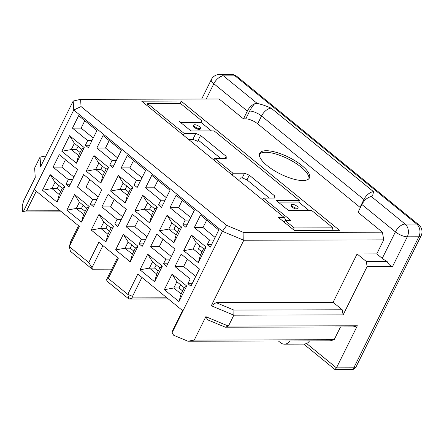 <?xml version="1.0" encoding="UTF-8"?>
<svg xmlns="http://www.w3.org/2000/svg" width="444" height="444" viewBox="0 0 444 444"><rect width="100%" height="100%" fill="white"/><g stroke="black" fill="none" stroke-linecap="round" stroke-linejoin="round"><path stroke-width="0.67" d="M376.762 253.907L357.104 253.957L366.245 261.416L387.057 261.361A9.252 3.119 -153.6 0 1 382.245 258.38L376.762 253.907L383.733 239.865L382.401 232.201L358.025 212.315L361.899 204.518A9.252 4.867 -50.8 0 1 369.131 197.264L372.577 195.876L373.554 191.708A9.252 4.867 129.2 0 0 363.902 199.523L360.029 207.326A9.252 3.119 -153.6 0 1 360.367 207.609M257.659 123.804L261.533 116.006A9.252 4.867 -50.8 0 1 271.184 108.192C266.217 105.944 261.566 104.362 257.243 103.441L254.573 103.802A9.252 4.867 129.2 0 0 247.341 111.056L243.473 118.859L245.782 118.848A9.252 3.119 -153.6 0 1 257.659 123.804L360.029 207.326M308.919 178.693A27.75 9.352 26.4 0 0 287.945 158.813A27.75 9.352 26.4 0 0 259.424 154.124M211.516 244.672L207.231 244.683L210.278 247.169L218.798 230.009L200.516 215.09L194.322 227.572L202.997 227.55L206.682 220.124M187.146 224.786L182.856 224.797L185.903 227.284L194.422 210.123L176.146 195.205L169.947 207.687L178.621 207.664L182.306 200.238M189.466 220.102L185.181 220.119L182.856 224.797M190.737 217.549L178.621 207.664M169.947 207.687L185.181 220.119M161.533 207.398L170.052 190.237L151.77 175.325L145.577 187.801L160.806 200.233L158.486 204.912L161.533 207.398M162.77 204.9L158.486 204.912M165.096 200.216L160.806 200.233M166.361 197.663L154.246 187.779L145.577 187.801M154.246 187.779L157.936 180.353M137.157 187.512L145.676 170.352L127.395 155.439L121.201 167.915L136.436 180.347L134.11 185.026L137.157 187.512M138.4 185.015L134.11 185.026M140.72 180.336L136.436 180.347M141.991 177.778L129.876 167.893L121.201 167.915M129.876 167.893L133.561 160.467M88.412 147.741L96.931 130.58L78.649 115.668L72.455 128.144L87.69 140.576L85.365 145.255L88.412 147.741M89.649 145.244L85.365 145.255M91.975 140.565L87.69 140.576M183.699 250.688L198.324 262.62L200.46 254.95L193.151 248.984L196.248 242.746L191.447 235.092L183.699 250.688L193.151 248.984L198.357 248.967L199.95 245.76M164.341 289.693L178.965 301.62L181.102 293.95L173.793 287.984L176.89 281.746L172.083 274.092L164.341 289.693L173.793 287.984L178.993 287.973L180.586 284.765M171.872 222.86L179.187 228.827L176.09 235.065L168.776 229.098L171.872 222.86L167.072 215.207L159.329 230.808L168.776 229.098L173.981 229.082L175.574 225.874M179.187 228.827L181.696 227.134L167.072 215.207M176.09 235.065L173.954 242.735L181.696 227.134M159.329 230.808L173.954 242.735M139.971 269.808L149.417 268.098L152.514 261.86L147.713 254.207L139.971 269.808L154.595 281.735L162.338 266.139L147.713 254.207M152.514 261.86L159.829 267.826L162.338 266.139M159.829 267.826L156.726 274.065L154.595 281.735M156.726 274.065L149.417 268.098L154.623 268.087L156.216 264.879M147.502 202.975L154.812 208.941L151.715 215.179L144.405 209.213L147.502 202.975L142.702 195.321L134.954 210.922L144.405 209.213L149.606 209.202L151.199 205.988M154.812 208.941L157.326 207.248L142.702 195.321M151.715 215.179L149.578 222.849L157.326 207.248M134.954 210.922L149.578 222.849M128.144 241.974L135.453 247.941L132.356 254.179L125.042 248.213L128.144 241.974L123.338 234.321L115.595 249.922L125.042 248.213L130.247 248.202L131.84 244.994M135.453 247.941L137.962 246.254L123.338 234.321M132.356 254.179L130.22 261.849L137.962 246.254M115.595 249.922L130.22 261.849M123.127 183.089L130.442 189.055L127.345 195.293L120.03 189.327L123.127 183.089L118.326 175.436L110.584 191.037L120.03 189.327L125.236 189.316L126.829 186.103M130.442 189.055L132.95 187.362L118.326 175.436M127.345 195.293L125.208 202.964L132.95 187.362M110.584 191.037L125.208 202.964M103.768 222.089L111.078 228.055L113.592 226.368L98.968 214.435L103.768 222.089L100.671 228.327L105.872 228.316L107.465 225.108M111.078 228.055L107.981 234.293L105.844 241.969L113.592 226.368M81.69 149.284L78.594 155.522L76.457 163.192L84.205 147.597L81.69 149.284L74.381 143.318L69.58 135.664L61.833 151.265L76.457 163.192M62.332 188.284L59.235 194.522L57.098 202.198L64.841 186.597L62.332 188.284L55.023 182.318L50.216 174.664L42.474 190.265L57.098 202.198M69.053 186.741L77.567 169.58L59.291 154.667L53.097 167.144L68.326 179.576L66.006 184.254L69.053 186.741M70.291 184.243L66.006 184.254M72.616 179.565L68.326 179.576M117.799 226.512L126.318 209.352L108.036 194.439L101.843 206.915L117.077 219.347L114.752 224.026L117.799 226.512M119.036 224.015L114.752 224.026M121.362 219.336L117.077 219.347M122.627 216.777L110.517 206.893L101.843 206.915M110.517 206.893L114.202 199.467M142.169 246.398L150.688 229.237L132.412 214.324L126.213 226.801L141.447 239.233L139.127 243.911L142.169 246.398M143.412 243.9L139.127 243.911M145.732 239.222L141.447 239.233M147.003 236.663L134.887 226.779L126.213 226.801M134.887 226.779L138.572 219.353M167.782 263.786L163.497 263.797L166.544 266.283L175.064 249.123L156.782 234.21L150.588 246.686L159.263 246.664L162.948 239.238M170.108 259.107L165.823 259.118L163.497 263.797M171.378 256.549L159.263 246.664M150.588 246.686L165.823 259.118M192.158 283.672L187.873 283.683L190.92 286.169L199.439 269.009L181.158 254.096L174.964 266.572L183.633 266.55L187.324 259.124M177.594 232.034L173.981 229.082M158.236 271.034L154.623 268.087M153.219 212.149L149.606 209.202M133.86 251.149L130.247 248.202M128.849 192.263L125.236 189.316M109.485 231.263L105.872 228.316M98.968 214.435L91.22 230.036L100.671 228.327L107.981 234.293M98.757 163.203L106.066 169.17L108.575 167.482L93.95 155.55L98.757 163.203L95.654 169.442L100.86 169.43L102.453 166.223M79.393 202.203L86.708 208.169L89.216 206.482L74.592 194.55L79.393 202.203L76.296 208.441L81.502 208.43L83.095 205.222M213.858 160.045L214.702 158.336L226.268 158.308L226.146 156.31L200.549 135.431L198.229 140.11L220.546 158.319M225.152 158.308L226.146 156.31M198.229 140.11L197.647 141.281L192.896 139.299L195.804 133.45L184.238 133.478L183.389 135.187M188.445 139.311L192.896 139.299M193.917 125.075L193.529 125.852A3.702 1.249 26.4 0 0 196.292 128.616A3.702 1.249 26.4 0 0 200.161 129.143L200.544 128.366A3.702 1.249 -153.6 0 1 196.675 127.833A3.702 1.249 -153.6 0 1 193.917 125.075A3.702 1.249 -153.6 0 1 194.794 124.731A3.702 1.249 -153.6 0 1 198.729 126.129A3.702 1.249 -153.6 0 1 200.544 128.366M211.472 130.913L201.132 122.477L201.903 120.918L178.777 120.979L191.02 130.969L214.152 130.908L299.456 200.505L276.329 200.566L288.572 210.556L311.705 210.495L332.972 227.85L331.729 230.347M273.898 198.079L274.892 196.082L249.3 175.202L246.975 179.881L242.224 177.9L240.493 177.905L239.91 179.076L237.196 179.082M232.14 174.958L232.983 173.249L214.702 158.336M242.224 177.9L244.55 173.221L232.983 173.249M302.836 180.547A27.75 9.352 26.4 0 0 309.413 177.966A27.75 9.352 26.4 0 0 288.717 157.254A27.75 9.352 26.4 0 0 259.701 153.291A27.75 9.352 26.4 0 0 273.315 170.035A27.75 9.352 26.4 0 0 302.836 180.547M201.132 122.477L180.68 122.533M246.975 179.881L269.297 198.091M200.549 135.431L195.804 133.45M249.3 175.202L244.55 173.221M262.604 199.811L263.453 198.107L275.014 198.079L274.892 196.082M278.233 202.12L298.684 202.064L299.456 200.505M291.469 204.662L291.081 205.444A3.702 1.249 26.4 0 0 293.845 208.203A3.702 1.249 26.4 0 0 297.713 208.736L298.096 207.953A3.702 1.249 -153.6 0 1 294.228 207.426A3.702 1.249 -153.6 0 1 291.469 204.662A3.702 1.249 -153.6 0 1 292.346 204.318A3.702 1.249 -153.6 0 1 296.281 205.722A3.702 1.249 -153.6 0 1 298.096 207.953M309.024 210.5L298.684 202.064M194.322 227.572L209.557 239.999L213.842 239.988M215.112 237.435L202.997 227.55M196.248 242.746L203.563 248.712L206.072 247.019L191.447 235.092M176.89 281.746L184.199 287.712L186.708 286.025L172.083 274.092M174.964 266.572L190.193 279.004L194.483 278.993M195.749 276.434L183.633 266.55M201.97 251.92L198.357 248.967M182.606 290.92L178.993 287.973M361.899 204.518L395.41 231.862A9.252 4.867 -50.8 0 1 405.067 224.042L371.312 196.503M293.384 229.659L294.228 227.95L285.087 220.496L290.87 220.479L263.453 198.107M93.24 138.006L81.13 128.122L72.455 128.144M84.205 147.597L69.58 135.664M78.594 155.522L71.284 149.556L61.833 151.265M64.841 186.597L50.216 174.664M59.235 194.522L51.926 188.556L42.474 190.265M73.882 177.006L61.766 167.122L53.097 167.144M80.103 152.492L76.49 149.545L71.284 149.556L74.381 143.318M60.739 191.492L57.126 188.545L51.926 188.556L55.023 182.318M84.815 120.696L81.13 128.122M65.457 159.696L61.766 167.122M78.077 146.337L76.49 149.545M58.719 185.337L57.126 188.545M184.238 133.478L147.674 103.652L180.636 103.563L201.903 120.918M294.228 227.95L332.972 227.85M382.245 258.38L395.41 231.862A9.252 3.119 26.4 0 0 407.287 236.819A9.252 7.221 -90.2 0 0 405.067 224.042L416.633 224.015A9.252 4.867 -50.8 0 1 418.609 224.647L237.024 76.501A9.252 4.867 129.2 0 0 235.048 75.868A9.252 7.221 -90.2 0 0 231.152 74.42L219.586 74.448A9.252 7.221 89.8 0 1 223.482 75.896L235.048 75.868L416.633 224.015A9.252 7.221 -90.2 0 1 418.853 236.785A9.252 3.119 -153.6 0 0 421.045 235.925A9.252 9.252 0 0 0 418.609 224.647M180.364 103.563L181.058 101.071L141.703 101.177L284.288 217.505L278.505 217.521L294.35 230.447L339.488 230.325L181.058 101.071M286.164 220.49L284.288 217.505M387.057 261.361C388.561 264.424 390.398 266.128 392.574 266.456L407.287 236.819L418.853 236.785L353.801 367.826L336.458 367.876L334.959 369.536L303.79 344.106M206.238 99.006L213.83 83.716A9.252 3.119 -153.6 0 1 211.327 79.587L201.681 99.018M366.245 261.416L367.133 266.528L392.574 266.456M247.341 111.056L213.83 83.716A9.252 4.867 -50.8 0 1 223.482 75.896L257.243 103.441M209.557 239.999L207.231 244.683M198.324 262.62L206.072 247.019M203.563 248.712L200.46 254.95M190.193 279.004L187.873 283.683M178.965 301.62L186.708 286.025M184.199 287.712L181.102 293.95M233.91 310.067L233.838 315.179L343.123 314.885L342.235 309.779L233.91 310.067L216.095 302.636L333.094 302.32L357.104 253.957M40.071 157.093L34.649 168.01L35.242 177.483L23.626 200.888L22.2 205.999L22.572 211.988L23.41 211.422L73.748 110.023L73.188 101.043L40.659 166.567L40.071 157.093L45.926 155.955M147.674 103.652L146.831 105.356M285.087 220.496L284.243 222.2M92.358 269.219L91.975 267.66L88.772 262.559L69.32 246.67L70.468 251.348L92.358 269.219L111.777 269.164M108.275 278.466L106.599 279.592L106.982 281.152L128.927 299.045L127.772 294.366L108.275 278.466L118.343 258.186L98.84 242.28L88.772 262.559M117.616 157.892L105.5 148.007L96.825 148.03L112.06 160.462L116.35 160.451M114.025 165.129L109.74 165.14L112.787 167.627L121.301 150.466L103.025 135.553L96.825 148.03M91.22 230.036L105.844 241.969M106.066 169.17L102.969 175.408L100.832 183.078L108.575 167.482M102.969 175.408L95.654 169.442L86.208 171.151L100.832 183.078M74.592 194.55L66.85 210.151L76.296 208.441L83.611 214.408L81.474 222.083L89.216 206.482M86.708 208.169L83.611 214.408M66.85 210.151L81.474 222.083M98.257 196.892L86.142 187.007L77.467 187.029L92.702 199.461L96.986 199.45M94.666 204.129L90.376 204.14L93.423 206.627L101.942 189.466L83.661 174.553L77.467 187.029M168.287 298.94L128.927 299.045L132.906 297.913L132.523 296.359L127.772 294.366L137.834 274.092L182.928 310.883L172.089 332.723L173.687 335.276L187.94 341.225L194.239 340.087L205.855 316.683L228.421 326.101L233.838 315.179L211.277 305.766L216.095 302.636M104.473 172.377L100.86 169.43M85.115 211.377L81.502 208.43M109.191 140.582L105.5 148.007M89.827 179.581L86.142 187.007M383.733 239.865L243.8 240.243L211.277 305.766M112.06 160.462L109.74 165.14M92.702 199.461L90.376 204.14M93.95 155.55L86.208 171.151M69.32 246.67L70.746 241.442L78.549 225.724M166.922 297.824L132.906 297.913M45.116 157.592L45.016 155.955M73.188 101.043L80.603 99.345L219.097 98.973L243.473 118.859M382.401 232.201L243.906 232.578L243.8 240.243L222.422 231.324L182.928 310.883M309.524 340.898A9.252 7.221 89.8 0 1 306.599 343.512L304.545 344.106L284.41 344.161A9.252 7.221 -90.2 0 0 289.86 340.948M367.133 266.528L343.123 314.885M205.855 316.683L207.576 319.797L225.391 327.228L228.421 326.101L357.365 325.752L336.458 367.876L306.599 343.512M340.52 326.917L334.171 339.71L330.186 340.842L187.94 341.225M357.365 325.752L353.38 326.884L225.391 327.228M132.523 296.359L141.925 277.428M117.549 257.542L106.599 279.592M226.701 225.397L222.422 231.324L73.748 110.023L81.052 106.566L226.701 225.397L243.906 232.578M69.325 246.553L79.343 226.373L34.249 189.582M91.975 267.66L102.925 245.61M342.235 309.779L333.094 302.32M194.239 340.087L334.171 339.71M80.603 99.345L81.052 106.566M61.583 211.882L22.572 211.988M172.089 332.723L172.799 330.17L182.534 310.561M278.394 340.981L280.514 342.713A9.252 7.221 -90.2 0 0 284.41 344.161M60.212 210.761L26.557 210.856L23.41 211.422M26.557 210.856L36.291 191.247M245.782 118.848L249.656 111.05A18.498 9.74 -50.8 0 1 254.573 103.802M364.846 200.366A9.252 3.119 26.4 0 0 363.902 199.523L261.533 116.006A9.252 3.119 26.4 0 0 249.656 111.05M351.376 369.541A3.702 2.886 -90.2 0 0 353.801 367.826A9.252 3.119 -153.6 0 0 355.994 366.966C354.59 368.897 353.052 369.752 351.376 369.541L335.092 369.58M373.554 191.708L271.184 108.192M219.586 74.448A9.252 9.252 0 0 0 211.327 79.587M355.994 366.966L421.045 235.925M237.024 76.501A9.252 9.252 0 0 0 231.152 74.42"/></g></svg>
